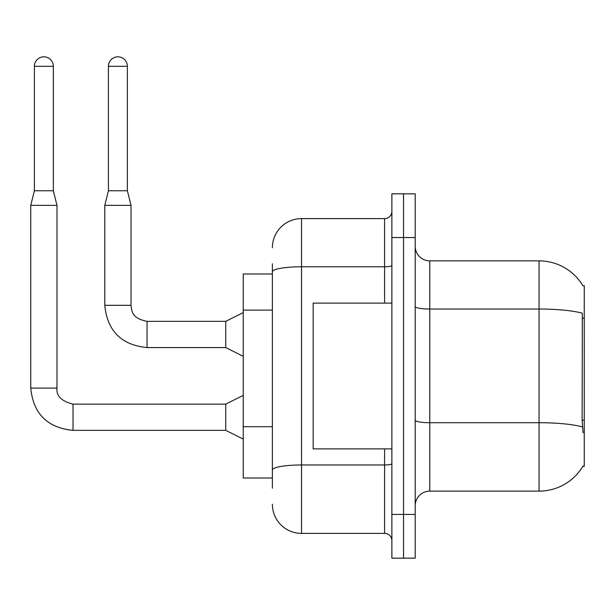 <?xml version="1.0" encoding="UTF-8"?>
<svg xmlns="http://www.w3.org/2000/svg" width="615" height="615" viewBox="0 0 615 615"><rect width="100%" height="100%" fill="white"/><g stroke="black" fill="none" stroke-linecap="round" stroke-linejoin="round"><path stroke-width="0.92" d="M582.928 285.821A51.007 51.007 0 0 0 539.071 260.868A51.007 51.007 0 0 1 582.928 285.821L584.25 285.637L584.25 466.355L582.82 466.355L583.074 465.916A51.007 51.007 0 0 1 539.071 491.124L429.77 491.124A14.576 14.576 0 0 0 415.194 505.699M272.376 299.905L272.376 263.781L272.376 273.983L243.232 273.983L243.232 478.009L272.376 478.009M403.54 514.44L403.54 558.166L415.194 558.166L415.194 514.44L403.54 514.44L403.54 558.166L391.878 558.166L391.878 514.44L403.54 514.44L403.54 237.544L403.54 514.44M391.878 514.44L391.878 193.825L403.54 193.825L403.54 237.544L403.54 193.825L415.194 193.825L415.194 514.44M583.074 432.829L582.136 420.168L582.344 313.204A51.007 8.856 180 0 0 539.071 309.038L539.071 260.868A51.007 51.007 0 0 1 582.82 285.637A51.007 51.007 0 0 0 539.071 260.868L429.77 260.868A14.576 14.576 0 0 1 415.194 246.292A14.576 14.576 0 0 0 429.77 260.868L429.77 491.124M272.376 488.21L272.376 263.781M272.376 247.745A29.143 29.143 0 0 1 301.527 218.602L301.527 533.39L384.59 533.39L384.59 448.865M301.527 218.602L384.59 218.602A7.288 7.288 0 0 0 391.878 211.314M272.376 475.095L272.376 436.896M391.878 540.677A7.288 7.288 0 0 0 384.59 533.39M301.527 533.39A29.143 29.143 0 0 1 272.376 504.238M391.878 303.126L313.181 303.126L313.181 448.865L391.878 448.865M53.336 190.765L34.394 190.765L34.394 66.312A9.471 9.471 0 0 1 43.865 56.834A9.471 9.471 0 0 1 53.336 66.312L53.336 190.765L56.98 205.341L56.98 388.088C56.103 395.868 61.446 401.211 73.016 404.124L73.016 430.331C47.37 427.817 33.287 413.734 30.75 388.088L30.75 205.341L56.98 205.341M243.232 439.095L225.743 430.354L225.743 404.124L243.232 395.376M127.374 190.765L108.424 190.765L108.424 66.312A9.471 9.471 0 0 1 117.896 56.834A9.471 9.471 0 0 1 127.374 66.312L127.374 190.765L131.018 205.341L131.018 305.317C131.902 310.406 130.964 318.147 147.047 321.345L147.047 321.368M243.232 356.323L225.743 347.575L225.743 321.345L243.232 312.605M131.018 305.317L104.781 305.317L104.781 205.341L131.018 205.341M584.25 420.168L582.136 420.168M584.25 318.155L582.136 318.155M272.376 310.106L243.232 310.106M272.376 426.695L243.232 426.695M539.071 491.124L539.071 309.038L429.77 309.038A14.576 2.529 0 0 1 415.194 306.508M582.505 426.925A51.007 8.856 180 0 0 539.071 422.713L429.77 422.713A14.576 2.529 -0 0 1 415.194 420.176M415.194 237.544L391.878 237.544M391.878 463.71A7.288 1.268 0 0 1 384.59 464.971L301.527 464.971A29.143 5.058 180 0 0 272.376 470.037M272.376 271.838A29.143 5.058 180 0 1 301.527 266.772L384.59 266.772L384.59 218.602M384.59 303.126L384.59 266.772A7.288 1.268 0 0 0 391.878 265.511M225.743 430.354L73.016 430.354C47.37 427.817 33.287 413.734 30.75 388.088C33.287 413.734 47.37 427.817 73.016 430.354C47.37 427.817 33.287 413.734 30.75 388.088C33.287 413.734 47.37 427.817 73.016 430.354C47.37 427.817 33.287 413.734 30.75 388.088C33.287 413.734 47.37 427.817 73.016 430.354C47.37 427.817 33.287 413.734 30.75 388.088L56.98 388.088C56.103 395.868 61.446 401.211 73.016 404.124C61.446 401.211 56.103 395.868 56.98 388.088C56.103 395.868 61.446 401.211 73.016 404.124C61.446 401.211 56.103 395.868 56.98 388.088C56.103 395.868 61.446 401.211 73.016 404.124C61.446 401.211 56.103 395.868 56.98 388.088C56.103 395.868 61.446 401.211 73.016 404.124L225.743 404.124M34.394 66.312L53.336 66.312M225.743 347.575L147.047 347.575C121.409 345.046 107.317 330.955 104.781 305.317C107.317 330.955 121.409 345.046 147.047 347.575C121.409 345.046 107.317 330.955 104.781 305.317C107.317 330.955 121.409 345.046 147.047 347.575C121.409 345.046 107.317 330.955 104.781 305.317C107.317 330.955 121.409 345.046 147.047 347.575L147.047 321.345L225.743 321.345M108.424 66.312L127.374 66.312M34.394 190.765L30.75 205.341M104.781 305.317C107.317 330.955 121.409 345.046 147.047 347.575M108.424 190.765L104.781 205.341"/></g></svg>
